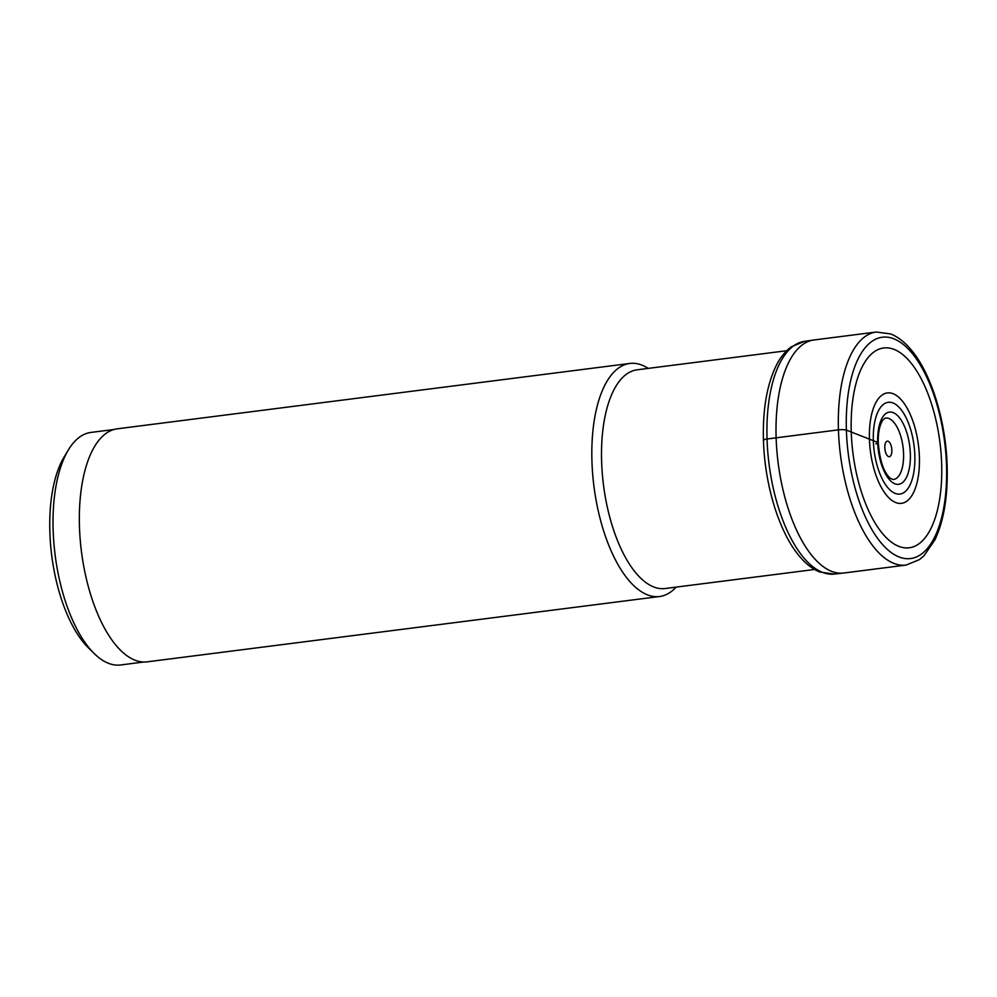 <?xml version="1.0" encoding="UTF-8"?>
<svg xmlns="http://www.w3.org/2000/svg" width="997" height="997" viewBox="0 0 997 997"><rect width="100%" height="100%" fill="white"/><g stroke="black" fill="none" stroke-linecap="round" stroke-linejoin="round"><path stroke-width="1.5" d="M941.654 463.917A100.709 43.831 -97.3 0 1 899.556 546.643A100.709 43.831 -97.3 0 1 851.251 431.851A100.709 43.831 -97.3 0 1 893.349 349.124A100.709 43.831 -97.3 0 1 941.654 463.917M875.802 443.827A5.546 1.072 178.2 0 0 877.696 442.394L846.391 430.118A5.92 1.147 178.2 0 0 838.44 429.857A117.472 51.121 82.7 0 0 906.024 565.087L843.711 573.026A117.472 51.121 -97.3 0 1 843.35 573.076A117.472 51.121 -97.3 0 1 776.127 437.795A117.472 51.121 -97.3 0 1 813.639 340.027A117.472 51.121 -97.3 0 1 813.988 339.977L876.313 332.026A117.472 51.121 82.7 0 0 838.44 429.857L767.042 438.992A6.68 1.296 178.2 0 0 763.665 440.562M873.335 440.824A46.236 20.127 -97.3 0 1 892.664 402.838A46.236 20.127 -97.3 0 1 914.835 455.554A46.236 20.127 82.7 0 1 895.505 493.527A46.236 20.127 82.7 0 1 873.335 440.824M891.854 450.17A7.839 3.415 -97.3 0 1 888.339 456.514A7.839 3.415 -97.3 0 1 884.813 447.665A7.839 3.415 -97.3 0 1 886.433 441.571A7.839 3.415 -97.3 0 1 891.854 450.17M814.574 569.474L665.061 588.529A110.256 47.981 -97.3 0 1 601.627 461.611A110.256 47.981 -97.3 0 1 637.17 369.8L786.695 350.732M648.224 368.392A117.472 51.121 82.7 0 0 629.817 363.456A117.472 51.121 82.7 0 0 591.944 461.275A117.472 51.121 82.7 0 0 659.528 596.518A117.472 51.121 82.7 0 0 676.116 587.121M659.528 596.518L147.033 661.858A117.472 51.121 -97.3 0 1 79.461 526.628A117.472 51.121 -97.3 0 1 117.322 428.81L629.817 363.456M143.643 662.033L120.575 664.974A117.21 51.009 -97.3 0 1 109.358 663.641A117.21 51.009 -97.3 0 1 94.254 653.596A117.21 51.009 -97.3 0 1 53.14 530.03A117.21 51.009 -97.3 0 1 68.307 450.033A117.21 51.009 -97.3 0 1 90.914 432.436L113.982 429.495M94.254 653.596L88.372 647.813A109.807 47.794 -97.3 0 1 49.85 532.049A109.807 47.794 -97.3 0 1 64.057 457.112L68.307 450.033M946.514 465.649A111.552 48.554 82.7 0 0 893.013 338.494A111.552 48.554 82.7 0 0 846.391 430.118A111.552 48.554 82.7 0 0 899.892 557.273A111.552 48.554 82.7 0 0 946.514 465.649M804.504 341.348L791.257 346.844C784.926 351.53 779.654 358.297 775.467 367.145C766.643 386.3 762.63 410.677 763.453 440.25C764.674 485.178 779.268 532.897 799.756 556.575C805.937 563.941 812.617 569.088 819.796 572.016L834.177 574.085A117.322 51.059 -97.3 0 1 767.042 438.992A117.322 51.059 -97.3 0 1 804.504 341.348L813.639 340.027M884.975 418.229A30.919 13.46 -97.3 0 1 903.569 453.672A30.919 13.46 -97.3 0 1 892.776 479.47L890.234 478.224C883.803 472.541 879.815 460.751 878.27 442.855C878.021 432.835 879.541 425.221 882.844 420.024L884.975 418.229M910.361 453.984A36.391 15.84 82.7 0 0 892.901 412.509A36.391 15.84 82.7 0 0 877.696 442.394A36.391 15.84 82.7 0 0 895.144 483.881A36.391 15.84 82.7 0 0 910.361 453.984M869.446 439.278A55.645 24.215 -97.3 0 1 892.714 393.566A55.645 24.215 -97.3 0 1 919.396 457A55.645 24.215 82.7 0 1 896.141 502.712A55.645 24.215 82.7 0 1 869.446 439.278M906.024 565.087L919.546 559.554L923.995 555.74L934.974 539.751C943.897 520.571 947.96 496.032 947.15 466.135C945.916 420.859 931.136 372.704 910.535 349.112C904.341 341.809 897.699 336.749 890.595 333.92L876.313 332.026M834.177 574.085L843.35 573.076"/></g></svg>

